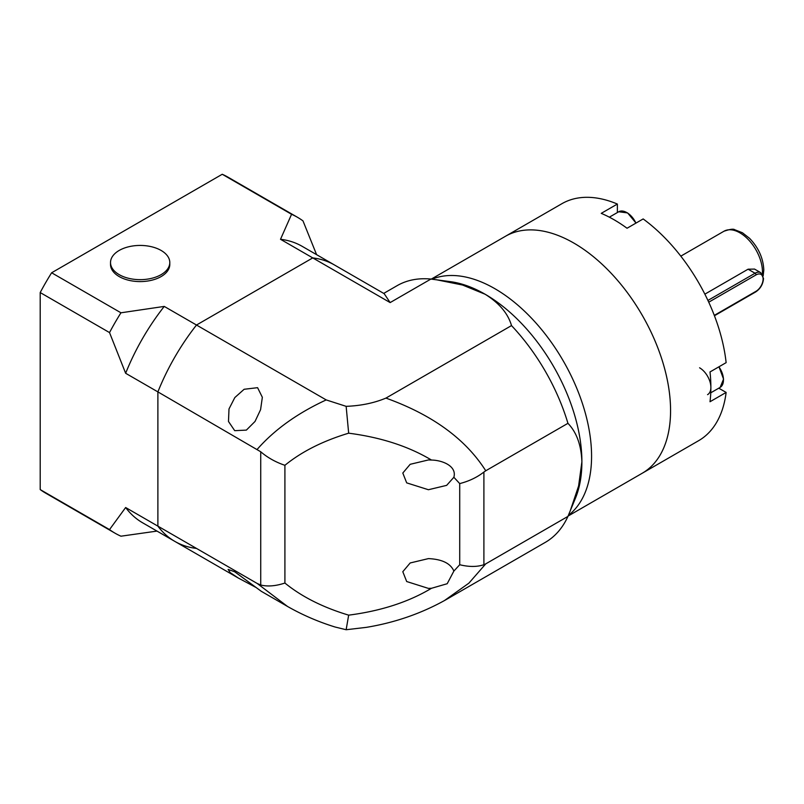 <?xml version="1.0" encoding="UTF-8"?>
<svg xmlns="http://www.w3.org/2000/svg" width="804" height="804" viewBox="0 0 804 804"><rect width="100%" height="100%" fill="white"/><g stroke="black" fill="none" stroke-linecap="round" stroke-linejoin="round"><path stroke-width="1.21" d="M383.709 293.41L397.106 285.671A148.197 85.566 60 0 1 430.904 279.058L450.652 281.691A136.801 78.983 60 0 1 485.164 294.264C499.284 303.128 508.058 313.57 511.505 325.59L385.93 398.101C432.301 414.763 465.576 438.984 485.757 470.772L483.897 472.048C477.073 477.365 469.013 481.214 459.717 483.596L453.868 477.264L446.652 485.365L428.411 489.726L406.693 482.872L402.804 473.033L410.171 464.31L428.411 459.948L431.487 460.049C408.532 446.31 380.925 437.356 348.665 433.185C322.937 440.934 301.681 451.637 284.907 465.305C275.682 462.179 267.621 457.667 260.727 451.768L157.885 391.89L157.885 526.138A159.604 92.148 120 0 0 174.82 541.383A159.604 92.148 -60 0 1 157.885 526.138L125.645 507.525L109.525 529.595L40.2 489.576L40.2 292.555A182.397 105.304 -60 0 1 51.627 272.777L222.246 174.267A182.397 105.304 -60 0 1 228.135 177.252L297.46 217.281A182.397 105.304 -60 0 1 302.987 220.889L316.595 254.657M284.907 465.305L284.907 583.041C301.681 596.709 322.937 607.412 348.665 615.15C380.925 610.99 408.532 602.035 431.487 588.287L428.411 588.397L406.693 581.533L402.804 571.704L410.171 562.971L428.411 558.609C442.089 559.232 450.572 563.393 453.868 571.081L459.717 564.74L459.717 483.596M255.592 587.242L238.275 578.016L230.185 572.619L228.125 569.413L234.708 571.785L261.31 591.322L287.51 606.447L257.27 583.513L157.885 526.138L157.885 391.89A159.604 92.148 -60 0 1 196.498 325.027A159.604 92.148 120 0 0 157.885 391.89L125.645 373.277A159.604 92.148 -60 0 1 164.247 306.414L120.952 312.796L51.627 272.777M234.708 430.673L228.487 421.477L228.999 408.934L234.818 397.568L244.135 389.277L257.582 387.679L262.345 397.307L260.576 409.678L255.029 421.447L246.366 430.11L234.708 430.673M436.411 279.752L462.591 285.038L485.164 294.264A136.801 78.983 60 0 1 581.895 461.808A136.801 78.983 60 0 1 575.533 497.988L567.936 516.409L485.757 563.855L468.863 583.181L444.31 600.658M494.842 288.676A136.801 78.983 60 0 1 582.699 404.352A136.801 78.983 60 0 1 568.368 515.404A136.801 78.983 60 0 0 582.699 404.352A136.801 78.983 60 0 0 494.842 288.676A136.801 78.983 60 0 0 431.989 279.179A136.801 78.983 60 0 1 494.842 288.676M567.936 516.409A148.197 85.566 60 0 1 545.303 542.368L445.707 599.864C421.376 613.482 394.915 622.648 366.322 627.361L346.142 629.733L335.027 626.999C318.243 621.793 302.415 614.939 287.531 606.457L288.606 607.07M430.904 279.058L390.141 302.585L384.191 293.681L334.424 264.948A159.604 92.148 120 0 0 312.746 257.913L196.498 325.027L164.247 306.414M485.757 470.772L567.936 423.326C576.619 432.321 581.272 445.145 581.895 461.808L578.599 485.988L570.096 511.284M511.505 325.59A148.197 85.566 60 0 1 567.936 423.326M257.27 583.513L260.727 585.01L260.727 451.768M257.27 449.275C274.616 429.567 297.601 413.115 326.203 399.92L196.498 325.027L312.746 257.913A159.604 92.148 -60 0 1 334.424 264.948L302.173 246.336A159.604 92.148 -60 0 0 280.506 239.29L390.141 302.585M326.203 399.92L346.142 406.342C360.906 405.769 374.161 403.025 385.93 398.101M431.487 588.287L447.195 583.724L453.868 571.081M453.868 477.264C457.054 466.119 442.381 460.2 431.487 460.049M483.897 472.048L483.897 564.72L485.757 563.855M346.142 406.342L348.665 433.185M284.907 583.041C275.692 586.086 267.631 586.739 260.727 585.01M483.897 564.72C477.073 567.001 469.013 567.011 459.717 564.74M348.665 615.15L346.142 629.733M573.835 243.069A136.801 78.983 60 0 1 663.21 363.619A136.801 78.983 60 0 1 642.235 473.234A136.801 78.983 -120 0 0 670.566 410.613A136.801 78.983 -120 0 0 610.859 272.948A136.801 78.983 -120 0 0 505.435 236.296A136.801 78.983 60 0 1 573.835 243.069M617.371 212.537L617.371 204.045L601.241 213.351A136.801 78.983 60 0 1 627.04 228.246L643.16 218.939A136.801 78.983 -120 0 1 726.133 362.644L710.012 371.95A136.801 78.983 60 0 1 710.877 387.347A136.801 78.983 60 0 1 710.012 401.739L726.133 392.432L718.776 388.181M617.371 204.045A136.801 78.983 -120 0 0 561.865 203.713L431.296 279.099M568.096 516.047L698.666 440.662A136.801 78.983 -120 0 0 726.133 392.432M699.591 367.8A15.959 9.216 60 0 1 710.012 381.86A15.959 9.216 60 0 1 707.57 394.653M748.082 269.199L754.534 269.079L760.745 272.667A11.397 6.583 -60 0 0 755.046 273.229L748.082 269.199L704.867 294.153M157.001 531.092L120.952 536.198A182.397 105.304 -60 0 1 115.052 533.203L45.738 493.184A182.397 105.304 -60 0 1 40.2 489.576M222.246 174.267L291.571 214.296A182.397 105.304 -60 0 1 297.46 217.281M40.2 292.555L109.525 332.585A182.397 105.304 -60 0 1 120.952 312.796M115.052 533.203A182.397 105.304 -60 0 1 109.525 529.595M196.498 548.428A159.604 92.148 -60 0 1 174.82 541.383L142.579 522.771A159.604 92.148 -60 0 1 125.645 507.525M291.571 214.296L280.506 239.29M109.525 332.585L125.645 373.277M119.193 250.446A29.637 17.115 180 0 1 151.504 246.738A29.637 17.115 180 0 1 169.795 262.546A29.637 17.115 180 0 1 161.112 274.646A29.637 17.115 180 0 1 128.811 278.355A29.637 17.115 180 0 1 110.52 262.546A29.637 17.115 180 0 1 119.193 250.446M169.795 262.546L169.795 264.476A29.637 17.115 180 0 1 161.112 276.576A29.637 17.115 180 0 1 128.811 280.284A29.637 17.115 180 0 1 110.52 264.476L110.52 262.546M626.879 212.638A15.507 8.955 60 0 1 635.934 223.11M635.843 223.16A15.959 9.216 -120 0 0 618.738 211.753L627.622 212.929L636.004 223.07M718.897 366.815A15.507 8.955 60 0 1 723.449 379.9M718.977 366.775L723.56 379.096L720.143 387.387A15.959 9.216 -120 0 0 718.806 366.875M762.373 274.204A31.919 18.432 -120 0 0 762.463 271.923A31.919 18.432 -120 0 0 748.534 239.803A31.919 18.432 -120 0 0 723.932 231.25L680.817 256.144M714.294 315.369L756.011 291.289A10.03 5.789 120 0 0 763.107 278.998A10.03 5.789 120 0 0 756.011 274.908L708.746 302.193M756.011 291.289A1.367 0.794 60 0 1 755.73 291.912L714.444 315.751M707.922 300.435L755.046 273.229A1.367 0.794 -120 0 1 756.011 274.908M238.275 578.016L174.82 541.383M609.352 217.17L618.738 211.753M710.756 392.814L720.143 387.387M723.932 231.25C729.861 229.23 733.439 228.718 734.655 229.693L742.424 232.748L749.579 238.346C758.564 247.743 763.308 258.325 763.8 270.064L763.167 275.913M760.745 272.667L763.509 278.445C763.076 284.174 760.483 288.666 755.73 291.912"/></g></svg>
